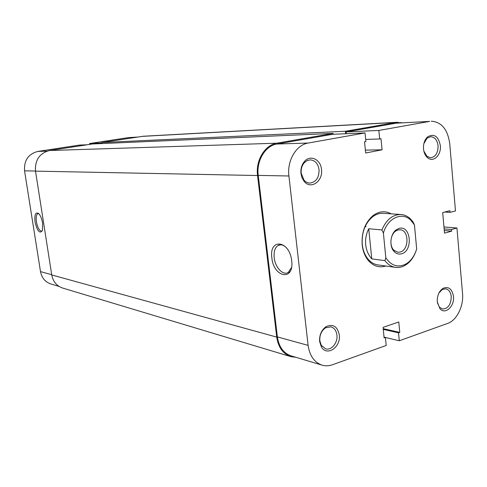<?xml version="1.0" encoding="UTF-8"?>
<svg xmlns="http://www.w3.org/2000/svg" width="487" height="487" viewBox="0 0 487 487"><rect width="100%" height="100%" fill="white"/><g stroke="black" fill="none" stroke-linecap="round" stroke-linejoin="round"><path stroke-width="0.73" d="M385.82 266.018C379.233 268.014 373.419 266.188 368.367 260.551C364.946 256.399 362.888 251.152 362.182 244.809C361.427 232.342 365.037 222.614 373.005 215.625C379.105 211.139 385.168 210.542 391.207 213.842M401.014 214.505L383.293 213.306C379.495 213.081 375.873 214.298 372.427 216.952C364.94 223.515 361.555 232.652 362.261 244.352C362.918 250.306 364.86 255.237 368.069 259.139C370.899 262.438 374.199 264.368 377.967 264.928L395.554 267.375C391.426 266.754 387.883 264.502 384.919 260.624L371.77 258.889C368.33 254.987 366.303 250.269 365.688 244.742C365.177 239.19 366.194 233.863 368.738 228.75L381.899 229.943C386.319 219.613 392.692 214.469 401.014 214.505C404.423 214.767 407.491 216.161 410.237 218.687L412.958 221.822L414.449 224.897L416.677 248.948C414.614 255.76 411.138 260.715 406.249 263.826L405.434 265.165C402.238 267.077 398.944 267.813 395.554 267.375M321.487 169.446C323.216 181.194 310.809 189.954 304.156 181.407L302.031 177.858L300.954 173.573C300.54 168.752 301.733 164.691 304.527 161.392C310.389 154.409 320.744 159.48 321.487 169.446M301.203 173.287L303.985 180.087C305.635 181.986 307.571 182.978 309.787 183.082C316.033 182.205 319.119 177.749 319.052 169.695C318.029 163.608 315.083 160.326 310.225 159.858L307.078 160.6L304.308 162.713C301.879 165.58 300.844 169.099 301.203 173.287M440.339 145.546C441.459 154.982 433.381 162.877 427.647 157.77C425.315 155.761 423.933 152.815 423.513 148.931C423.221 143.756 424.597 139.726 427.641 136.841C434.118 133.298 438.355 136.202 440.339 145.546M423.86 151.128L427.032 156.406L430.685 157.776C435.634 156.869 438.093 152.869 438.075 145.79C437.247 140.086 434.781 137.06 430.685 136.707L427.02 138.235L423.854 143.659M339.293 334.873C341.15 347.182 326.759 356.934 321.317 346.774L319.624 341.49C319.277 334.928 321.457 329.961 326.162 326.594C333.071 323.691 337.448 326.448 339.293 334.873M319.819 340.766L321.292 345.35L325.633 348.85C331.428 350.731 337.978 342.629 336.919 335.019C336.286 330.588 334.283 327.861 330.904 326.838L325.499 327.83C321.408 330.758 319.515 335.068 319.819 340.766M453.47 296.425C454.688 306.323 445.197 315.089 439.956 308.709L437.271 301.879C437.064 295.603 439.037 291.062 443.188 288.255C448.71 286.24 452.137 288.961 453.47 296.425M437.381 302.78L439.493 307.248L442.549 309.032C448.131 308.703 451.035 304.552 451.254 296.577C450.694 292.145 448.862 289.558 445.745 288.809L442.299 289.485L438.921 293.01M291.695 260.874C294.361 281.547 273.566 277.596 271.868 257.867C268.861 237.857 289.643 240.194 291.695 260.874M286.106 247.426C283.239 244.791 280.542 244.145 278.028 245.497C274.93 247.658 273.651 251.718 274.193 257.678C275.118 267.552 283.331 276.135 288.438 272.263L291.512 267.497M322.065 365.14L291.068 355.863C283.471 353.203 278.911 346.878 277.377 336.901L308.107 345.374C309.653 355.82 314.304 362.407 322.065 365.14C325.462 366.127 328.92 365.999 332.444 364.751L386.203 345.466L385.406 337.442L384.121 337.893L383.068 327.361L398.768 321.98L399.778 332.39L398.524 332.828L399.297 340.766L447.577 323.447C456.818 320.373 463.801 306.146 462.528 293.375L456.94 228.001L443.961 226.966M378.849 130.449L429.704 121.385L396.089 123.193L346.105 131.928L378.849 130.449L379.677 138.965L380.992 138.722L382.07 149.807L365.664 153.003L364.544 141.772L365.889 141.522L365.031 132.914L332.554 134.302L276.957 144.018L308.192 143.05L365.031 132.914M365.974 226.802L365.627 225.524M308.107 345.374L288.919 175.99L258.232 175.393L277.377 336.901M258.232 175.393C256.229 160.747 265.354 145.686 276.957 144.018M346.287 133.712L346.105 131.928M396.089 123.193L429.704 121.385M431.275 121.202C441.557 121.963 447.711 129.445 449.738 143.659L455.485 210.932L450.043 212.356L449.897 210.701L442.695 212.569L444.503 233.145L451.662 231.148L451.522 229.499L456.94 228.001M308.192 143.05C296.303 144.785 286.898 160.613 288.919 175.99M385.406 337.491L399.297 340.766M365.682 139.434L379.677 138.965M365.378 150.118L382.07 149.807M444.272 230.528L451.662 231.148M444.126 228.896L451.522 229.499M444.759 212.034L450.043 212.356M384.042 337.126L385.406 337.442M383.202 328.664L399.778 332.39M383.269 329.382L398.524 332.828M401.501 253.812C398.816 254.512 396.406 253.806 394.275 251.688C388.888 246.574 390.239 233.504 396.558 229.602L399.078 228.427C410.918 224.744 413.36 251.042 401.501 253.812M398.025 229.955L395.828 230.978C390.331 234.381 389.162 245.734 393.843 250.19L397.782 252.242L400.137 252.047C409.263 250.026 409.25 230.022 400.101 229.773L398.025 229.955M415.935 251.207L415.734 251.761C413.42 257.842 409.981 262.31 405.434 265.165M414.449 224.897L410.76 220.167C402.073 211.449 387.524 218.018 383.403 233.103L385.82 257.757C391.445 265.993 398.256 268.014 406.249 263.826M381.899 229.943L383.403 233.103M385.82 257.757L384.919 260.624M368.738 228.75L371.77 258.889M35.064 222.023C34.34 214.523 35.551 211.717 38.698 213.592C40.524 215.564 41.827 218.754 42.6 223.168L42.424 230.485C39.794 234.107 37.341 231.288 35.064 222.023M38.857 213.756L37.889 213.659C36.306 214.511 35.819 217.257 36.422 221.895C37.657 227.946 39.435 231.015 41.742 231.112L42.345 230.698M35.49 171.04L24.551 170.827C23.93 160.387 28.374 153.916 37.876 151.42L79.296 145.102L87.222 144.761M24.551 170.827L40.5 271.6L51.707 274.692M102.008 142.965L89.602 143.525L89.724 144.377M89.602 143.525L128.331 137.62L137.48 137.066M59.104 286.435L50.916 283.988C45.218 282.034 41.748 277.907 40.5 271.6M295.938 357.318L290.818 356.636C283.008 353.891 278.308 347.377 276.732 337.107L257.556 175.527C255.492 160.43 264.91 144.901 276.866 143.19L333.071 133.401L333.163 134.272M290.818 356.636L62.677 288.054C56.699 285.997 53.053 281.626 51.744 274.948L35.508 171.132C34.863 160.04 39.55 153.174 49.571 150.526L92.353 143.975L333.071 133.401M102.093 143.549L101.947 142.508L345.435 131.253L345.691 133.742M345.435 131.253L396.016 122.444L402.073 122.779M101.947 142.508L143.154 136.257L397.587 122.261M37.876 151.42L47.032 151.134M136.865 137.157L128.331 137.62M35.508 171.132L257.556 175.527M51.744 274.948L276.732 337.107M49.571 150.526L276.866 143.19M141.894 136.39L396.016 122.444M368.069 259.139L368.367 260.551M303.985 180.087L304.156 181.407M427.032 156.406L427.647 157.77M321.292 345.35L321.317 346.774M439.493 307.248L439.956 308.709M289.899 271.862L288.438 272.263M280.798 244.797L278.028 245.497M442.299 289.485L443.188 288.255M325.499 327.83L326.162 326.594M427.02 138.235L427.641 136.841M304.308 162.713L304.527 161.392M372.427 216.952L373.005 215.625M393.843 250.19L394.275 251.688M395.828 230.978L396.558 229.602M410.76 220.167L410.237 218.687"/></g></svg>

